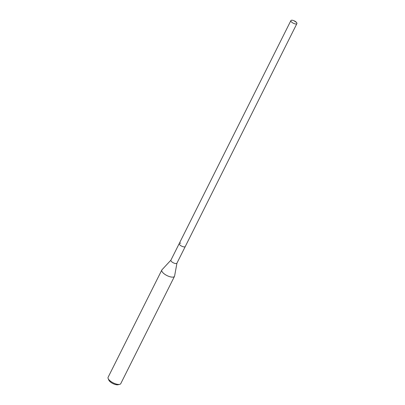 <?xml version="1.0" encoding="UTF-8"?>
<svg xmlns="http://www.w3.org/2000/svg" width="405" height="405" viewBox="0 0 405 405"><rect width="100%" height="100%" fill="white"/><g stroke="black" fill="none" stroke-linecap="round" stroke-linejoin="round"><path stroke-width="0.61" d="M295.432 23.941A3.367 1.271 -153.4 0 1 292.126 22.503A3.367 1.271 -153.4 0 1 290.886 20.589A3.367 1.271 -153.4 0 1 292.354 20.25A3.367 1.271 -153.4 0 1 295.66 21.688A3.367 1.271 -153.4 0 1 296.9 23.601A3.367 1.271 -153.4 0 1 295.432 23.941M170.986 260.061A3.367 1.271 26.6 0 0 170.905 260.177L179.248 243.521A3.367 1.271 26.6 0 0 180.488 245.435A3.367 1.271 26.6 0 0 183.794 246.873A3.367 1.271 26.6 0 0 185.262 246.534A3.367 1.271 -153.4 0 1 183.794 246.873A3.367 1.271 -153.4 0 1 180.488 245.435A3.367 1.271 -153.4 0 1 179.248 243.521A3.367 1.271 -153.4 0 1 180.716 243.182M170.905 260.177A3.367 1.271 26.6 0 0 172.145 262.091A3.367 1.271 26.6 0 0 175.456 263.528A3.367 1.271 26.6 0 0 176.924 263.189L296.9 23.601M176.955 263.128L174.59 276.063A7.082 2.678 -153.4 0 1 174.494 276.342A7.082 2.678 -153.4 0 1 171.401 277.055A7.082 2.678 -153.4 0 1 164.44 274.033A7.082 2.678 -153.4 0 1 161.828 270.003A7.082 2.678 -153.4 0 1 162 269.76L170.94 260.116M161.828 270.003L108.1 377.298A7.082 2.678 26.6 0 0 108.16 378.548A7.082 2.678 26.6 0 0 117.673 384.355A7.082 2.678 26.6 0 0 119.723 384.34A7.082 2.678 26.6 0 0 120.766 383.641L174.494 276.342M108.16 378.548L108.829 380.108A5.665 2.141 26.6 0 0 116.438 384.75A5.665 2.141 26.6 0 0 118.078 384.74L119.723 384.34M294.415 21.055L296.541 22.488M179.248 243.521L290.886 20.589"/></g></svg>
